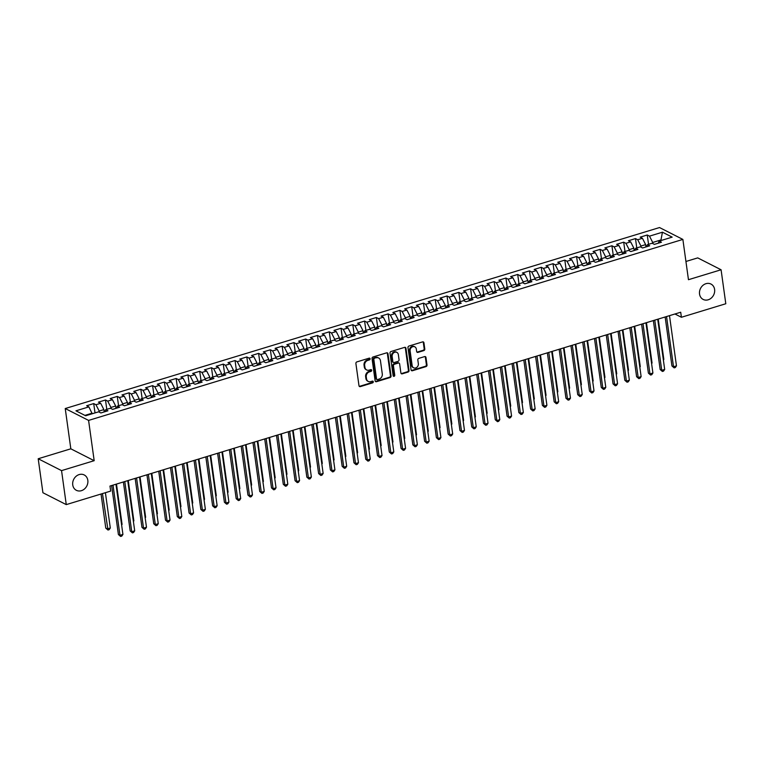 <?xml version="1.0" encoding="UTF-8"?>
<svg xmlns="http://www.w3.org/2000/svg" width="764" height="764" viewBox="0 0 764 764"><rect width="100%" height="100%" fill="white"/><g stroke="black" fill="none" stroke-linecap="round" stroke-linejoin="round"><path stroke-width="1.15" d="M370.091 358.784A0.926 0.783 117 0 0 369.165 358.163L356.883 361.897A1.327 1.127 117 0 0 355.9 363.492L358.984 385.724A1.327 1.127 117 0 0 360.312 386.613L372.593 382.869A0.926 0.783 117 0 0 372.354 381.141L370.769 381.628A4.231 3.6 117 0 1 368.296 381.446A4.231 3.6 117 0 1 366.519 378.801L366.262 376.948A4.231 3.6 117 0 1 369.413 371.867L370.998 371.38A0.926 0.783 117 0 0 370.76 369.652L369.174 370.139A4.231 3.6 117 0 1 366.701 369.957A4.231 3.6 117 0 1 364.925 367.312L364.667 365.459A4.231 3.6 117 0 1 367.818 360.379L369.404 359.892A0.926 0.783 117 0 0 370.091 358.784M366.701 369.957L366.071 369.633A4.231 3.6 117 0 1 364.294 366.987L364.036 365.135A4.231 3.6 117 0 1 367.188 360.054L368.773 359.567A0.926 0.783 117 0 0 369.346 358.125M359.252 386.336A1.327 1.127 117 0 0 359.682 386.288L371.963 382.554A0.926 0.783 117 0 0 372.536 381.112M368.296 381.446L367.665 381.121A4.231 3.6 117 0 1 365.889 378.476L365.631 376.623A4.231 3.6 117 0 1 368.783 371.543L370.368 371.056A0.926 0.783 117 0 0 370.941 369.614M699.538 294.035A8.624 7.334 117 0 0 703.166 299.431A8.624 7.334 117 0 0 711.313 298.036A8.624 7.334 117 0 0 714.607 289.451A8.624 7.334 117 0 0 710.978 284.055A8.624 7.334 117 0 0 702.832 285.449A8.624 7.334 117 0 0 699.538 294.035M72.742 484.93A8.624 7.334 117 0 0 76.371 490.316A8.624 7.334 117 0 0 84.517 488.931A8.624 7.334 117 0 0 87.822 480.336A8.624 7.334 117 0 0 84.193 474.941A8.624 7.334 117 0 0 76.047 476.335A8.624 7.334 117 0 0 72.742 484.93M423.81 350.6A1.327 1.127 117 0 0 424.794 349.005L423.934 342.769A1.327 1.127 117 0 0 422.607 341.89L408.96 346.044A1.327 1.127 117 0 0 407.976 347.63L411.061 369.871A1.327 1.127 117 0 0 412.388 370.75L426.035 366.596A1.327 1.127 117 0 0 427.019 365.011L425.968 357.476A1.327 1.127 117 0 0 424.641 356.587L418.806 358.364A1.327 1.127 117 0 0 417.822 359.959L418.338 363.693A3.543 3.008 117 0 1 416.982 367.217A3.543 3.008 117 0 1 413.639 367.79A3.543 3.008 117 0 1 412.159 365.574L410.125 350.934A3.543 3.008 117 0 1 411.481 347.41A3.543 3.008 117 0 1 414.823 346.837A3.543 3.008 117 0 1 416.313 349.053L416.647 351.488A1.327 1.127 117 0 0 417.975 352.376L423.81 350.6L423.18 350.275A1.327 1.127 117 0 0 424.163 348.69L423.304 342.453A1.327 1.127 117 0 0 423.027 341.842M680.705 312.237L109.968 486.057L110.675 491.09L66.267 504.612L61.55 470.624L94.182 460.692L88.586 420.41L682.873 239.418L688.459 279.7L721.082 269.768L725.8 303.747L681.402 317.27L680.705 312.237M387.978 353.722A1.327 1.127 117 0 0 386.651 352.834L373.013 356.989A1.327 1.127 117 0 0 372.03 358.574L375.114 380.816A1.327 1.127 117 0 0 376.442 381.704L390.079 377.55A1.327 1.127 117 0 0 391.063 375.955L387.978 353.722L387.348 353.398A1.327 1.127 117 0 0 387.081 352.796M390.987 351.516L404.624 347.362A1.327 1.127 117 0 1 405.951 348.241L409.046 370.483A1.327 1.127 117 0 1 408.052 372.068L402.217 373.844A1.327 1.127 117 0 1 400.89 372.966L399.639 363.951A1.327 1.127 117 0 0 398.311 363.062L394.444 364.247A1.327 1.127 117 0 0 393.45 365.832L394.759 375.219A0.926 0.783 117 0 1 393.135 375.716L390.003 353.102A1.327 1.127 117 0 1 390.987 351.516M88.586 420.41L65.236 408.539L659.513 227.548L682.873 239.418M95.013 412.913L93.714 403.583L86.647 405.732L88.891 406.878L75.942 410.822L85.654 415.759L98.613 411.815L100.858 412.952L107.925 410.803L105.68 409.666L110.388 408.234L112.633 409.37L119.7 407.212L117.455 406.076L122.164 404.643L124.408 405.779L131.475 403.631L129.231 402.494L133.948 401.052L136.183 402.198L143.25 400.04L141.015 398.903L145.723 397.471L147.968 398.607L155.025 396.459L152.79 395.313L157.499 393.88L159.743 395.017L166.81 392.868L164.566 391.731L169.274 390.299L171.518 391.435L178.585 389.287L176.341 388.141L181.058 386.708L183.293 387.845L190.36 385.696L188.125 384.559L192.834 383.117L195.068 384.263L202.135 382.105L199.901 380.969L204.609 379.536L206.853 380.673L213.92 378.524L211.676 377.387L216.384 375.945L218.628 377.091L225.695 374.933L223.451 373.797L228.159 372.364L230.403 373.5L237.47 371.352L235.226 370.206L239.944 368.773L242.178 369.91L249.245 367.761L247.011 366.624L251.719 365.192L253.963 366.328L261.03 364.17L258.786 363.034L263.494 361.601L265.738 362.738L272.805 360.589L270.561 359.452L275.269 358.01L277.513 359.156L284.58 356.998L282.336 355.862L287.054 354.429L289.289 355.566L296.356 353.417L294.121 352.271L298.829 350.838L301.064 351.984L308.131 349.826L305.896 348.69L310.604 347.257L312.848 348.394L319.915 346.245L317.671 345.099L322.379 343.666L324.624 344.803L331.691 342.654L329.446 341.518L334.164 340.076L336.399 341.221L343.466 339.063L341.221 337.927L345.939 336.494L348.174 337.631L355.241 335.482L353.006 334.346L357.714 332.903L359.959 334.049L367.026 331.891L364.781 330.755L369.489 329.322L371.734 330.459L378.801 328.31L376.556 327.164L381.265 325.731L383.509 326.868L390.576 324.719L388.332 323.583L393.049 322.15L395.284 323.287L402.351 321.138L400.116 319.992L404.824 318.559L407.069 319.696L414.126 317.547L411.892 316.411L416.6 314.969L418.844 316.115L425.911 313.956L423.667 312.82L428.375 311.387L430.619 312.524L437.686 310.375L435.442 309.229L440.159 307.796L442.394 308.942L449.461 306.784L447.226 305.648L451.935 304.215L454.169 305.352L461.236 303.203L459.002 302.057L463.71 300.624L465.954 301.761L473.021 299.612L470.777 298.476L475.485 297.043L477.729 298.18L484.796 296.021L482.552 294.885L487.26 293.452L489.504 294.589L496.571 292.44L494.327 291.304L499.045 289.862L501.279 291.008L508.346 288.849L506.112 287.713L510.82 286.28L513.064 287.417L520.122 285.268L517.887 284.122L522.595 282.69L524.839 283.826L531.906 281.677L529.662 280.541L534.37 279.108L536.614 280.245L543.681 278.096L541.437 276.95L546.155 275.517L548.39 276.654L555.457 274.505L553.222 273.369L557.93 271.927L560.165 273.073L567.232 270.914L564.997 269.778L569.705 268.345L571.949 269.482L579.016 267.333L576.772 266.197L581.48 264.755L583.725 265.901L590.792 263.742L588.547 262.606L593.265 261.173L595.5 262.31L602.567 260.161L600.323 259.015L605.04 257.583L607.275 258.719L614.342 256.57L612.107 255.434L616.815 254.001L619.06 255.138L626.127 252.979L623.882 251.843L628.591 250.411L630.835 251.547L637.902 249.398L635.658 248.262L640.366 246.82L642.61 247.966L649.677 245.807L647.433 244.671L652.15 243.238L654.385 244.375L661.452 242.226L659.217 241.08L658.176 243.219M93.714 403.583L95.958 404.719L100.667 403.287L103.894 409.609L104.219 411.93M106.788 409.323L105.499 399.992L98.432 402.151L100.667 403.287M105.499 399.992L107.734 401.138L112.451 399.696L115.67 406.018L115.994 408.348M118.563 405.741L117.274 396.411L110.207 398.56L112.451 399.696M117.274 396.411L119.518 397.547L124.226 396.115L127.445 402.427L127.769 404.758M130.348 402.151L129.049 392.82L121.982 394.969L124.226 396.115M129.049 392.82L131.293 393.957L136.002 392.524L139.229 398.846L139.545 401.167M142.123 398.569L140.824 389.239L133.757 391.388L136.002 392.524M140.824 389.239L143.069 390.375L147.777 388.943L151.005 395.255L151.329 397.586M153.898 394.978L152.609 385.648L145.542 387.797L147.777 388.943M152.609 385.648L154.844 386.785L159.552 385.352L162.78 391.674L163.104 393.995M165.673 391.388L164.384 382.057L157.317 384.216L159.552 385.352M164.384 382.057L166.619 383.203L171.337 381.761L174.555 388.083L174.88 390.414M177.458 387.806L176.159 378.476L169.092 380.625L171.337 381.761M176.159 378.476L178.404 379.613L183.112 378.18L186.33 384.502L186.655 386.823M189.233 384.216L187.934 374.885L180.867 377.044L183.112 378.18M187.934 374.885L190.179 376.031L194.887 374.589L198.115 380.911L198.439 383.241M201.008 380.634L199.71 371.304L192.652 373.453L194.887 374.589M199.71 371.304L201.954 372.44L206.662 371.008L209.89 377.32L210.215 379.651M212.784 377.044L211.494 367.713L204.427 369.862L206.662 371.008M211.494 367.713L213.729 368.85L218.447 367.417L221.665 373.739L221.99 376.06M224.568 373.462L223.269 364.122L216.202 366.281L218.447 367.417M223.269 364.122L225.514 365.268L230.222 363.836L233.44 370.148L233.765 372.479M236.343 369.871L235.045 360.541L227.978 362.69L230.222 363.836M235.045 360.541L237.289 361.678L241.997 360.245L245.225 366.567L245.54 368.888M248.119 366.281L246.82 356.95L239.753 359.109L241.997 360.245M246.82 356.95L249.064 358.096L253.772 356.654L257 362.976L257.325 365.307M259.894 362.699L258.604 353.369L251.537 355.518L253.772 356.654M258.604 353.369L260.839 354.506L265.557 353.073L268.775 359.386L269.1 361.716M271.669 359.109L270.38 349.778L263.313 351.937L265.557 353.073M270.38 349.778L272.614 350.915L277.332 349.482L280.55 355.804L280.875 358.125M283.454 355.527L282.155 346.197L275.088 348.346L277.332 349.482M282.155 346.197L284.399 347.333L289.107 345.901L292.335 352.214L292.65 354.544M295.229 351.937L293.93 342.606L286.863 344.755L289.107 345.901M293.93 342.606L296.174 343.743L300.882 342.31L304.11 348.632L304.435 350.953M307.004 348.346L305.715 339.015L298.648 341.174L300.882 342.31M305.715 339.015L307.949 340.161L312.657 338.719L315.885 345.041L316.21 347.372M318.779 344.765L317.49 335.434L310.423 337.583L312.657 338.719M317.49 335.434L319.724 336.571L324.442 335.138L327.661 341.46L327.985 343.781M330.564 341.174L329.265 331.843L322.198 334.002L324.442 335.138M329.265 331.843L331.509 332.989L336.217 331.547L339.436 337.869L339.76 340.2M342.339 337.592L341.04 328.262L333.973 330.411L336.217 331.547M341.04 328.262L343.284 329.399L347.992 327.966L351.22 334.279L351.536 336.609M354.114 334.002L352.815 324.671L345.748 326.82L347.992 327.966M352.815 324.671L355.059 325.808L359.768 324.375L362.995 330.697L363.32 333.018M365.889 330.42L364.6 321.09L357.533 323.239L359.768 324.375M364.6 321.09L366.835 322.227L371.552 320.794L374.771 327.107L375.095 329.437M377.664 326.83L376.375 317.499L369.308 319.648L371.552 320.794M376.375 317.499L378.619 318.636L383.327 317.203L386.546 323.525L386.87 325.846M389.449 323.239L388.15 313.909L381.083 316.067L383.327 317.203M388.15 313.909L390.394 315.054L395.103 313.612L398.331 319.935L398.646 322.265M401.224 319.658L399.925 310.327L392.858 312.476L395.103 313.612M399.925 310.327L402.17 311.464L406.878 310.031L410.106 316.344L410.43 318.674M412.999 316.067L411.71 306.736L404.643 308.895L406.878 310.031M411.71 306.736L413.945 307.873L418.653 306.44L421.881 312.762L422.206 315.083M424.774 312.486L423.485 303.155L416.418 305.304L418.653 306.44M423.485 303.155L425.72 304.292L430.438 302.859L433.656 309.172L433.981 311.502M436.559 308.895L435.26 299.564L428.193 301.713L430.438 302.859M435.26 299.564L437.505 300.701L442.213 299.268L445.431 305.59L445.756 307.911M448.334 305.304L447.036 295.974L439.968 298.132L442.213 299.268M447.036 295.974L449.28 297.12L453.988 295.687L457.216 302L457.541 304.33M460.109 301.723L458.811 292.392L451.753 294.541L453.988 295.687M458.811 292.392L461.055 293.529L465.763 292.096L468.991 298.418L469.316 300.739M471.885 298.132L470.595 288.802L463.528 290.96L465.763 292.096M470.595 288.802L472.83 289.948L477.548 288.505L480.766 294.828L481.091 297.158M483.66 294.551L482.37 285.22L475.303 287.369L477.548 288.505M482.37 285.22L484.615 286.357L489.323 284.924L492.541 291.237L492.866 293.567M495.444 290.96L494.146 281.629L487.079 283.778L489.323 284.924M494.146 281.629L496.39 282.766L501.098 281.333L504.326 287.656L504.641 289.976M507.22 287.379L505.921 278.048L498.854 280.197L501.098 281.333M505.921 278.048L508.165 279.185L512.873 277.752L516.101 284.065L516.426 286.395M518.995 283.788L517.706 274.457L510.639 276.606L512.873 277.752M517.706 274.457L519.94 275.594L524.658 274.161L527.876 280.483L528.201 282.804M530.77 280.197L529.481 270.867L522.414 273.025L524.658 274.161M529.481 270.867L531.715 272.013L536.433 270.571L539.651 276.893L539.976 279.223M542.555 276.616L541.256 267.285L534.189 269.434L536.433 270.571M541.256 267.285L543.5 268.422L548.208 266.989L551.436 273.311L551.751 275.632M554.33 273.025L553.031 263.695L545.964 265.853L548.208 266.989M553.031 263.695L555.275 264.841L559.983 263.399L563.211 269.721L563.536 272.051M566.105 269.444L564.816 260.113L557.749 262.262L559.983 263.399M564.816 260.113L567.05 261.25L571.759 259.817L574.986 266.13L575.311 268.46M577.88 265.853L576.591 256.523L569.524 258.671L571.759 259.817M576.591 256.523L578.826 257.659L583.543 256.226L586.762 262.549L587.086 264.869M589.665 262.272L588.366 252.932L581.299 255.09L583.543 256.226M588.366 252.932L590.61 254.078L595.318 252.645L598.537 258.958L598.861 261.288M601.44 258.681L600.141 249.351L593.074 251.499L595.318 252.645M600.141 249.351L602.385 250.487L607.094 249.054L610.321 255.377L610.637 257.697M613.215 255.09L611.916 245.76L604.849 247.918L607.094 249.054M611.916 245.76L614.16 246.906L618.869 245.464L622.097 251.786L622.421 254.116M624.99 251.509L623.701 242.178L616.634 244.327L618.869 245.464M623.701 242.178L625.936 243.315L630.653 241.882L633.872 248.195L634.196 250.525M636.765 247.918L635.476 238.588L628.409 240.746L630.653 241.882M635.476 238.588L637.72 239.724L642.428 238.292L645.647 244.614L645.972 246.934M648.55 244.337L647.251 235.006L640.184 237.155L642.428 238.292M647.251 235.006L649.495 236.143L662.445 232.199L672.167 237.136L659.217 241.08M647.433 244.671L646.392 246.81M661.041 240.526L660.965 239.953L652.714 242.465L652.876 243.611M649.495 236.143L652.714 242.465M662.445 232.199L660.965 239.953L661.7 240.326M635.658 248.262L634.617 250.401M645.647 244.614L640.939 246.046L641.101 247.192M637.72 239.724L640.939 246.046M623.882 251.843L622.841 253.982M633.872 248.195L629.164 249.637L629.316 250.783M625.936 243.315L629.164 249.637M612.107 255.434L611.066 257.573M622.097 251.786L617.388 253.218L617.541 254.364M614.16 246.906L617.388 253.218M600.323 259.015L599.282 261.154M610.321 255.377L605.604 256.809L605.766 257.955M602.385 250.487L605.604 256.809M588.547 262.606L587.506 264.745M598.537 258.958L593.829 260.39L593.991 261.536M590.61 254.078L593.829 260.39M576.772 266.197L575.731 268.326M586.762 262.549L582.053 263.981L582.216 265.127M578.826 257.659L582.053 263.981M564.997 269.778L563.956 271.917M574.986 266.13L570.278 267.572L570.431 268.718M567.05 261.25L570.278 267.572M553.222 273.369L552.181 275.508M563.211 269.721L558.494 271.153L558.656 272.299M555.275 264.841L558.494 271.153M541.437 276.95L540.396 279.089M551.436 273.311L546.718 274.744L546.881 275.89M543.5 268.422L546.718 274.744M529.662 280.541L528.621 282.68M539.651 276.893L534.943 278.325L535.106 279.471M531.715 272.013L534.943 278.325M517.887 284.122L516.846 286.261M527.876 280.483L523.168 281.916L523.321 283.062M519.94 275.594L523.168 281.916M506.112 287.713L505.071 289.852M516.101 284.065L511.393 285.497L511.546 286.653M508.165 279.185L511.393 285.497M494.327 291.304L493.286 293.443M504.326 287.656L499.608 289.088L499.771 290.234M496.39 282.766L499.608 289.088M482.552 294.885L481.511 297.024M492.541 291.237L487.833 292.679L487.995 293.825M484.615 286.357L487.833 292.679M470.777 298.476L469.736 300.615M480.766 294.828L476.058 296.26L476.22 297.406M472.83 289.948L476.058 296.26M459.002 302.057L457.961 304.196M468.991 298.418L464.283 299.851L464.436 300.997M461.055 293.529L464.283 299.851M447.226 305.648L446.176 307.787M457.216 302L452.498 303.432L452.66 304.578M449.28 297.12L452.498 303.432M435.442 309.229L434.401 311.368M445.431 305.59L440.723 307.023L440.885 308.169M437.505 300.701L440.723 307.023M423.667 312.82L422.626 314.959M433.656 309.172L428.948 310.614L429.11 311.76M425.72 304.292L428.948 310.614M411.892 316.411L410.851 318.55M421.881 312.762L417.173 314.195L417.325 315.341M413.945 307.873L417.173 314.195M400.116 319.992L399.075 322.131M410.106 316.344L405.397 317.786L405.55 318.932M402.17 311.464L405.397 317.786M388.332 323.583L387.291 325.722M398.331 319.935L393.613 321.367L393.775 322.513M390.394 315.054L393.613 321.367M376.556 327.164L375.516 329.303M386.546 323.525L381.838 324.958L382 326.104M378.619 318.636L381.838 324.958M364.781 330.755L363.74 332.894M374.771 327.107L370.062 328.539L370.215 329.695M366.835 322.227L370.062 328.539M353.006 334.346L351.965 336.485M362.995 330.697L358.287 332.13L358.44 333.276M355.059 325.808L358.287 332.13M341.221 337.927L340.181 340.066M351.22 334.279L346.503 335.721L346.665 336.867M343.284 329.399L346.503 335.721M329.446 341.518L328.405 343.657M339.436 337.869L334.727 339.302L334.89 340.448M331.509 332.989L334.727 339.302M317.671 345.099L316.63 347.238M327.661 341.46L322.952 342.893L323.115 344.039M319.724 336.571L322.952 342.893M305.896 348.69L304.855 350.829M315.885 345.041L311.177 346.474L311.33 347.62M307.949 340.161L311.177 346.474M294.121 352.271L293.08 354.41M304.11 348.632L299.392 350.065L299.555 351.211M296.174 343.743L299.392 350.065M282.336 355.862L281.295 358.001M292.335 352.214L287.617 353.656L287.78 354.802M284.399 347.333L287.617 353.656M270.561 359.452L269.52 361.592M280.55 355.804L275.842 357.237L276.005 358.383M272.614 350.915L275.842 357.237M258.786 363.034L257.745 365.173M268.775 359.386L264.067 360.828L264.22 361.974M260.839 354.506L264.067 360.828M247.011 366.624L245.97 368.764M257 362.976L252.292 364.409L252.445 365.555M249.064 358.096L252.292 364.409M235.226 370.206L234.185 372.345M245.225 366.567L240.507 368L240.67 369.146M237.289 361.678L240.507 368M223.451 373.797L222.41 375.936M233.44 370.148L228.732 371.581L228.894 372.727M225.514 365.268L228.732 371.581M211.676 377.387L210.635 379.517M221.665 373.739L216.957 375.172L217.119 376.318M213.729 368.85L216.957 375.172M199.901 380.969L198.86 383.108M209.89 377.32L205.182 378.763L205.335 379.909M201.954 372.44L205.182 378.763M188.125 384.559L187.075 386.699M198.115 380.911L193.397 382.344L193.559 383.49M190.179 376.031L193.397 382.344M176.341 388.141L175.3 390.28M186.33 384.502L181.622 385.935L181.784 387.081M178.404 379.613L181.622 385.935M164.566 391.731L163.525 393.871M174.555 388.083L169.847 389.516L170.009 390.662M166.619 383.203L169.847 389.516M152.79 395.313L151.75 397.452M162.78 391.674L158.072 393.107L158.224 394.253M154.844 386.785L158.072 393.107M141.015 398.903L139.974 401.043M151.005 395.255L146.296 396.688L146.449 397.843M143.069 390.375L146.296 396.688M129.231 402.494L128.19 404.633M139.229 398.846L134.512 400.279L134.674 401.425M131.293 393.957L134.512 400.279M117.455 406.076L116.415 408.215M127.445 402.427L122.737 403.869L122.899 405.016M119.518 397.547L122.737 403.869M105.68 409.666L104.639 411.806M115.67 406.018L110.961 407.451L111.114 408.597M107.734 401.138L110.961 407.451M103.894 409.609L99.186 411.042L99.339 412.188M95.958 404.719L99.186 411.042M674.946 313.985L681.402 317.27M721.082 269.768L697.733 257.888L685.929 261.479M94.182 460.692L70.823 448.812L38.2 458.753L61.55 470.624M38.2 458.753L42.918 492.732L66.267 504.612M70.823 448.812L65.236 408.539M88.891 406.878L92.196 413.773M92.119 413.19L84.919 415.387M375.382 381.427A1.327 1.127 117 0 0 375.812 381.379L389.449 377.225A1.327 1.127 117 0 0 390.433 375.64L387.348 353.398M374.522 358.335A0.926 0.783 117 0 0 373.835 359.443L376.537 378.963A0.926 0.783 117 0 0 377.473 379.584L379.145 379.068A4.231 3.6 117 0 0 382.296 373.997L380.443 360.646A4.231 3.6 117 0 0 378.667 358.001A4.231 3.6 117 0 0 376.194 357.819L373.892 358.01A0.926 0.783 117 0 0 373.204 359.118L373.835 359.443M376.929 379.546L376.299 379.221A0.926 0.783 117 0 1 375.907 378.648L373.204 359.118M378.667 358.001L378.037 357.686A4.231 3.6 117 0 0 375.563 357.504L376.194 357.819M373.892 358.01L375.563 357.504M401.167 373.577A1.327 1.127 117 0 0 401.587 373.529L407.422 371.753A1.327 1.127 117 0 0 408.406 370.158L405.321 347.926A1.327 1.127 117 0 0 405.054 347.314M399.085 363.12L398.455 362.795A1.327 1.127 117 0 0 397.681 362.738L393.804 363.922A1.327 1.127 117 0 0 392.82 365.507L394.128 374.895L394.759 375.219M393.259 376.041A0.926 0.783 117 0 0 394.128 374.895M398.34 354.591A3.543 3.008 117 0 0 396.85 352.376A3.543 3.008 117 0 0 393.508 352.949A3.543 3.008 117 0 0 392.152 356.473L392.868 361.63A1.327 1.127 117 0 0 394.195 362.508L398.073 361.334A1.327 1.127 117 0 0 399.056 359.748L398.34 354.591M396.85 352.376L396.22 352.051A3.543 3.008 117 0 0 392.877 352.624A3.543 3.008 117 0 0 391.521 356.148L392.152 356.473M393.431 362.461L392.801 362.136A1.327 1.127 117 0 1 392.238 361.305L391.521 356.148M416.915 352.099A1.327 1.127 117 0 0 417.345 352.051L423.18 350.275M414.823 346.837L414.193 346.522A3.543 3.008 117 0 0 410.851 347.085A3.543 3.008 117 0 0 409.494 350.609L410.125 350.934M413.639 367.79L413.009 367.465A3.543 3.008 117 0 1 411.529 365.259L409.494 350.609M411.338 370.473A1.327 1.127 117 0 0 411.758 370.425L425.405 366.271A1.327 1.127 117 0 0 426.388 364.686L425.338 357.151A1.327 1.127 117 0 0 425.07 356.549M101.049 494.021L105.776 528.105L107.361 528.908L110.302 528.01L105.403 492.694M102.462 493.592L107.991 530.035L105.776 528.105M110.302 528.01L109.176 529.672L107.991 530.035M111.611 485.551L118.401 534.523L119.986 535.325L113.015 485.121M122.928 534.428L121.801 536.099L120.616 536.452L119.986 535.325L122.928 534.428L115.956 484.233M120.616 536.452L118.401 534.523M104.849 411.366L104.162 411.576M121.562 524.581L122.078 524.429L116.481 484.07M122.078 524.429L121.629 525.088M116.625 407.775L115.947 407.986M133.337 521L133.853 520.838L128.257 480.48M133.853 520.838L133.404 521.497M123.386 481.969L130.186 530.942L131.761 531.744L124.79 481.54M134.703 530.846L133.576 532.508L132.401 532.871L131.761 531.744L134.703 530.846L127.741 480.642M132.401 532.871L130.186 530.942M135.161 478.379L141.961 527.351L143.537 528.153L136.575 477.949M146.478 527.255L145.351 528.917L144.176 529.28L143.537 528.153L146.478 527.255L139.516 477.051M144.176 529.28L141.961 527.351M128.409 404.194L127.722 404.404M145.112 517.409L145.637 517.247L140.032 476.898M145.637 517.247L145.189 517.916M140.184 400.603L139.497 400.813M156.897 513.819L157.413 513.666L151.816 473.308M157.413 513.666L156.964 514.325M146.946 474.797L153.736 523.76L155.312 524.562L148.35 474.368M158.263 523.674L157.126 525.336L155.952 525.689L155.312 524.562L158.263 523.674L151.291 473.47M155.952 525.689L153.736 523.76M158.721 471.207L165.511 520.179L167.096 520.981L160.125 470.777M170.038 520.083L168.911 521.745L167.727 522.108L167.096 520.981L170.038 520.083L163.066 469.879M167.727 522.108L165.511 520.179M151.96 397.022L151.272 397.223M168.672 510.237L169.188 510.075L163.591 469.726M169.188 510.075L168.739 510.744M170.496 467.616L177.296 516.588L178.871 517.39L171.9 467.196M181.813 516.493L180.686 518.164L179.502 518.517L178.871 517.39L181.813 516.493L174.851 466.298M179.502 518.517L177.296 516.588M163.735 393.431L163.057 393.641M180.447 506.647L180.963 506.494L175.367 466.135M180.963 506.494L180.514 507.153M182.271 464.034L189.071 513.007L190.647 513.809L183.685 463.605M193.588 512.911L192.461 514.573L191.286 514.936L190.647 513.809L193.588 512.911L186.626 462.707M191.286 514.936L189.071 513.007M175.519 389.841L174.832 390.051M192.222 503.065L192.748 502.903L187.142 462.554M192.748 502.903L192.299 503.562M187.295 386.259L186.607 386.469M203.998 499.475L204.523 499.312L198.927 458.963M204.523 499.312L204.074 499.981M199.07 382.668L198.382 382.879M215.782 495.884L216.298 495.731L210.702 455.373M216.298 495.731L215.849 496.39M210.845 379.087L210.167 379.288M227.557 492.302L228.073 492.14L222.477 451.791M228.073 492.14L227.624 492.809M222.62 375.496L221.942 375.707M239.333 488.712L239.858 488.559L234.252 448.201M239.858 488.559L239.399 489.218M234.405 371.915L233.717 372.116M251.108 485.13L251.633 484.968L246.027 444.619M251.633 484.968L251.184 485.637M246.18 368.324L245.492 368.534M262.892 481.54L263.408 481.387L257.812 441.029M263.408 481.387L262.959 482.046M257.955 364.734L257.267 364.944M274.668 477.958L275.183 477.796L269.587 437.438M275.183 477.796L274.734 478.455M269.73 361.152L269.052 361.362M286.443 474.368L286.958 474.205L281.362 433.856M286.958 474.205L286.51 474.874M281.515 357.562L280.827 357.772M298.218 470.777L298.743 470.624L293.137 430.266M298.743 470.624L298.294 471.283M293.29 353.98L292.602 354.181M309.993 467.196L310.518 467.033L304.922 426.684M310.518 467.033L310.069 467.702M305.065 350.389L304.378 350.6M321.778 463.605L322.293 463.452L316.697 423.094M322.293 463.452L321.845 464.111M316.84 346.799L316.162 347.009M333.553 460.023L334.069 459.861L328.472 419.512M334.069 459.861L333.62 460.53M328.615 343.217L327.937 343.428M345.328 456.433L345.853 456.28L340.247 415.922M345.853 456.28L345.395 456.939M340.4 339.627L339.713 339.837M357.103 452.851L357.628 452.689L352.023 412.331M357.628 452.689L357.18 453.348M352.175 336.045L351.488 336.255M368.888 449.261L369.404 449.098L363.807 408.75M369.404 449.098L368.955 449.767M363.951 332.455L363.263 332.665M380.663 445.67L381.179 445.517L375.582 405.159M381.179 445.517L380.73 446.176M375.726 328.873L375.048 329.074M392.438 442.089L392.954 441.926L387.358 401.577M392.954 441.926L392.505 442.595M387.51 325.283L386.823 325.493M404.213 438.498L404.739 438.345L399.133 397.987M404.739 438.345L404.29 439.004M399.286 321.692L398.598 321.902M415.998 434.917L416.514 434.754L410.917 394.396M416.514 434.754L416.065 435.413M411.061 318.111L410.373 318.321M427.773 431.326L428.289 431.163L422.693 390.815M428.289 431.163L427.84 431.832M422.836 314.52L422.158 314.73M439.548 427.735L440.064 427.582L434.468 387.224M440.064 427.582L439.615 428.241M434.62 310.938L433.933 311.139M451.323 424.154L451.849 423.991L446.243 383.643M451.849 423.991L451.4 424.66M446.396 307.348L445.708 307.558M463.099 420.563L463.624 420.41L458.028 380.052M463.624 420.41L463.175 421.069M458.171 303.757L457.483 303.967M474.883 416.982L475.399 416.819L469.803 376.471M475.399 416.819L474.95 417.488M469.946 300.176L469.268 300.386M486.658 413.391L487.174 413.238L481.578 372.88M487.174 413.238L486.725 413.897M481.721 296.585L481.043 296.795M498.434 409.81L498.959 409.647L493.353 369.289M498.959 409.647L498.5 410.306M493.506 293.004L492.818 293.214M510.209 406.219L510.734 406.056L505.128 365.708M510.734 406.056L510.285 406.725M505.281 289.413L504.593 289.623M521.993 402.628L522.509 402.475L516.913 362.117M522.509 402.475L522.06 403.134M517.056 285.832L516.369 286.032M533.769 399.047L534.284 398.884L528.688 358.536M534.284 398.884L533.835 399.553M528.831 282.241L528.153 282.451M545.544 395.456L546.059 395.303L540.463 354.945M546.059 395.303L545.611 395.962M540.616 278.65L539.928 278.86M557.319 391.875L557.844 391.712L552.238 351.364M557.844 391.712L557.395 392.371M552.391 275.069L551.704 275.279M569.094 388.284L569.619 388.122L564.023 347.773M569.619 388.122L569.17 388.79M564.166 271.478L563.479 271.688M580.879 384.693L581.394 384.54L575.798 344.182M581.394 384.54L580.946 385.199M575.941 267.897L575.263 268.097M592.654 381.112L593.17 380.949L587.573 340.601M593.17 380.949L592.721 381.618M587.717 264.306L587.038 264.516M604.429 377.521L604.954 377.368L599.348 337.01M604.954 377.368L604.496 378.027M599.501 260.715L598.814 260.925M616.204 373.94L616.729 373.777L611.124 333.429M616.729 373.777L616.281 374.446M194.046 460.444L200.846 509.416L202.422 510.218L195.46 460.014M205.373 509.321L204.236 510.992L203.062 511.345L202.422 510.218L205.373 509.321L198.401 459.126M203.062 511.345L200.846 509.416M205.831 456.862L212.621 505.835L214.197 506.637L207.235 456.433M217.148 505.739L216.011 507.401L214.837 507.764L214.197 506.637L217.148 505.739L210.176 455.535M214.837 507.764L212.621 505.835M217.606 453.272L224.396 502.244L225.982 503.046L219.01 452.842M228.923 502.149L227.796 503.81L226.612 504.173L225.982 503.046L228.923 502.149L221.961 451.944M226.612 504.173L224.396 502.244M229.381 449.69L236.181 498.653L237.757 499.455L230.785 449.261M240.698 498.558L239.571 500.229L238.397 500.582L237.757 499.455L240.698 498.558L233.736 448.363M238.397 500.582L236.181 498.653M241.157 446.1L247.956 495.072L249.532 495.874L242.57 445.67M252.473 494.976L251.346 496.638L250.172 497.001L249.532 495.874L252.473 494.976L245.511 444.772M250.172 497.001L247.956 495.072M252.941 442.509L259.731 491.481L261.307 492.283L254.345 442.089M264.258 491.386L263.122 493.057L261.947 493.41L261.307 492.283L264.258 491.386L257.287 441.191M261.947 493.41L259.731 491.481M264.716 438.928L271.507 487.9L273.092 488.702L266.12 438.498M276.033 487.804L274.906 489.466L273.722 489.829L273.092 488.702L276.033 487.804L269.062 437.6M273.722 489.829L271.507 487.9M276.492 435.337L283.291 484.309L284.867 485.111L277.895 434.907M287.808 484.214L286.681 485.875L285.497 486.238L284.867 485.111L287.808 484.214L280.846 434.009M285.497 486.238L283.291 484.309M288.267 431.755L295.066 480.718L296.642 481.521L289.68 431.326M299.583 480.632L298.457 482.294L297.282 482.647L296.642 481.521L299.583 480.632L292.622 430.428M297.282 482.647L295.066 480.718M300.042 428.165L306.841 477.137L308.417 477.939L301.455 427.735M311.368 477.042L310.232 478.703L309.057 479.066L308.417 477.939L311.368 477.042L304.397 426.837M309.057 479.066L306.841 477.137M311.827 424.574L318.617 473.546L320.192 474.348L313.23 424.154M323.143 473.451L322.007 475.122L320.832 475.475L320.192 474.348L323.143 473.451L316.172 423.256M320.832 475.475L318.617 473.546M323.602 420.993L330.392 469.965L331.977 470.767L325.006 420.563M334.918 469.87L333.792 471.531L332.607 471.894L331.977 470.767L334.918 469.87L327.957 419.665M332.607 471.894L330.392 469.965M335.377 417.402L342.176 466.374L343.752 467.176L336.781 416.972M346.694 466.279L345.567 467.95L344.392 468.303L343.752 467.176L346.694 466.279L339.732 416.084M344.392 468.303L342.176 466.374M347.152 413.821L353.952 462.793L355.527 463.595L348.565 413.391M358.469 462.697L357.342 464.359L356.167 464.722L355.527 463.595L358.469 462.697L351.507 412.493M356.167 464.722L353.952 462.793M358.937 410.23L365.727 459.202L367.303 460.004L360.341 409.8M370.253 459.107L369.117 460.768L367.942 461.131L367.303 460.004L370.253 459.107L363.282 408.902M367.942 461.131L365.727 459.202M370.712 406.649L377.502 455.611L379.087 456.414L372.116 406.219M382.029 455.525L380.902 457.187L379.718 457.541L379.087 456.414L382.029 455.525L375.057 405.321M379.718 457.541L377.502 455.611M382.487 403.058L389.287 452.03L390.862 452.832L383.891 402.628M393.804 451.935L392.677 453.596L391.502 453.959L390.862 452.832L393.804 451.935L386.842 401.73M391.502 453.959L389.287 452.03M394.262 399.467L401.062 448.439L402.638 449.242L395.676 399.047M405.579 448.344L404.452 450.015L403.277 450.368L402.638 449.242L405.579 448.344L398.617 398.149M403.277 450.368L401.062 448.439M406.047 395.886L412.837 444.858L414.413 445.66L407.451 395.456M417.364 444.763L416.227 446.424L415.053 446.787L414.413 445.66L417.364 444.763L410.392 394.558M415.053 446.787L412.837 444.858M417.822 392.295L424.612 441.267L426.197 442.069L419.226 391.865M429.139 441.172L428.012 442.843L426.828 443.196L426.197 442.069L429.139 441.172L422.167 390.967M426.828 443.196L424.612 441.267M429.597 388.714L436.397 437.676L437.973 438.488L431.001 388.284M440.914 437.591L439.787 439.252L438.603 439.606L437.973 438.488L440.914 437.591L433.952 387.386M438.603 439.606L436.397 437.676M441.372 385.123L448.172 434.095L449.748 434.897L442.786 384.693M452.689 434L451.562 435.661L450.388 436.024L449.748 434.897L452.689 434L445.727 383.795M450.388 436.024L448.172 434.095M453.147 381.542L459.947 430.504L461.523 431.307L454.561 381.112M464.474 430.409L463.337 432.08L462.163 432.434L461.523 431.307L464.474 430.409L457.502 380.214M462.163 432.434L459.947 430.504M464.932 377.951L471.722 426.923L473.298 427.725L466.336 377.521M476.249 426.828L475.112 428.489L473.938 428.852L473.298 427.725L476.249 426.828L469.277 376.623M473.938 428.852L471.722 426.923M476.707 374.36L483.497 423.332L485.083 424.135L478.111 373.93M488.024 423.237L486.897 424.908L485.713 425.262L485.083 424.135L488.024 423.237L481.062 373.042M485.713 425.262L483.497 423.332M488.482 370.779L495.282 419.751L496.858 420.553L489.886 370.349M499.799 419.656L498.672 421.317L497.498 421.68L496.858 420.553L499.799 419.656L492.837 369.451M497.498 421.68L495.282 419.751M500.258 367.188L507.057 416.16L508.633 416.963L501.671 366.758M511.574 416.065L510.447 417.727L509.273 418.089L508.633 416.963L511.574 416.065L504.612 365.861M509.273 418.089L507.057 416.16M512.042 363.607L518.832 412.57L520.408 413.372L513.446 363.177M523.359 412.484L522.223 414.145L521.048 414.499L520.408 413.372L523.359 412.484L516.388 362.279M521.048 414.499L518.832 412.57M523.817 360.016L530.608 408.988L532.193 409.791L525.221 359.586M535.134 408.893L534.007 410.554L532.823 410.917L532.193 409.791L535.134 408.893L528.163 358.688M532.823 410.917L530.608 408.988M535.593 356.425L542.392 405.397L543.968 406.2L536.996 356.005M546.909 405.302L545.783 406.973L544.598 407.327L543.968 406.2L546.909 405.302L539.947 355.107M544.598 407.327L542.392 405.397M547.368 352.844L554.167 401.816L555.743 402.618L548.781 352.414M558.685 401.721L557.558 403.382L556.383 403.745L555.743 402.618L558.685 401.721L551.723 351.516M556.383 403.745L554.167 401.816M559.143 349.253L565.943 398.225L567.518 399.028L560.556 348.823M570.469 398.13L569.333 399.801L568.158 400.155L567.518 399.028L570.469 398.13L563.498 347.935M568.158 400.155L565.943 398.225M570.928 345.672L577.718 394.644L579.293 395.446L572.331 345.242M582.244 394.549L581.108 396.21L579.933 396.573L579.293 395.446L582.244 394.549L575.273 344.344M579.933 396.573L577.718 394.644M582.703 342.081L589.493 391.053L591.078 391.856L584.107 341.651M594.02 390.958L592.893 392.62L591.708 392.982L591.078 391.856L594.02 390.958L587.058 340.754M591.708 392.982L589.493 391.053M594.478 338.5L601.278 387.463L602.853 388.265L595.882 338.07M605.795 387.367L604.668 389.038L603.493 389.392L602.853 388.265L605.795 387.367L598.833 337.172M603.493 389.392L601.278 387.463M606.253 334.909L613.053 383.881L614.628 384.684L607.666 334.479M617.57 383.786L616.443 385.448L615.268 385.81L614.628 384.684L617.57 383.786L610.608 333.582M615.268 385.81L613.053 383.881M618.038 331.318L624.828 380.291L626.404 381.093L619.442 330.898M629.355 380.195L628.218 381.866L627.043 382.22L626.404 381.093L629.355 380.195L622.383 330M627.043 382.22L624.828 380.291M611.276 257.134L610.589 257.344M627.989 370.349L628.505 370.196L622.908 329.838M628.505 370.196L628.056 370.855M629.813 327.737L636.603 376.709L638.188 377.512L631.217 327.307M641.13 376.614L640.003 378.276L638.819 378.638L638.188 377.512L641.13 376.614L634.158 326.409M638.819 378.638L636.603 376.709M623.052 253.543L622.364 253.753M639.764 366.768L640.28 366.605L634.683 326.247M640.28 366.605L639.831 367.264M641.588 324.146L648.388 373.118L649.963 373.921L642.992 323.716M652.905 373.023L651.778 374.685L650.603 375.048L649.963 373.921L652.905 373.023L645.943 322.819M650.603 375.048L648.388 373.118M634.827 249.962L634.149 250.172M651.539 363.177L652.055 363.015L646.459 322.666M652.055 363.015L651.606 363.683M653.363 320.565L660.163 369.528L661.739 370.33L654.777 320.135M664.68 369.442L663.553 371.103L662.378 371.457L661.739 370.33L664.68 369.442L657.718 319.237M662.378 371.457L660.163 369.528M646.611 246.371L645.924 246.581M663.314 359.586L663.84 359.433L658.234 319.075M663.84 359.433L663.391 360.092M665.148 316.974L671.938 365.946L673.514 366.749L666.552 316.544M676.465 365.851L675.328 367.513L674.154 367.876L673.514 366.749L676.465 365.851L669.493 315.647M674.154 367.876L671.938 365.946M367.188 360.054L367.818 360.379M364.036 365.135L364.667 365.459M364.294 366.987L364.925 367.312M370.368 371.056L370.998 371.38M368.783 371.543L369.413 371.867M365.631 376.623L366.262 376.948M365.889 378.476L366.519 378.801M371.963 382.554L372.593 382.869M359.682 386.288L360.312 386.613M368.773 359.567L369.404 359.892M390.433 375.64L391.063 375.955M389.449 377.225L390.079 377.55M375.812 381.379L376.442 381.704M375.907 378.648L376.537 378.963M405.321 347.926L405.951 348.241M408.406 370.158L409.046 370.483M407.422 371.753L408.052 372.068M401.587 373.529L402.217 373.844M397.681 362.738L398.311 363.062M393.804 363.922L394.444 364.247M392.82 365.507L393.45 365.832M392.238 361.305L392.868 361.63M417.345 352.051L417.975 352.376M411.529 365.259L412.159 365.574M425.338 357.151L425.968 357.476M426.388 364.686L427.019 365.011M425.405 366.271L426.035 366.596M411.758 370.425L412.388 370.75M423.304 342.453L423.934 342.769M424.163 348.69L424.794 349.005"/></g></svg>
